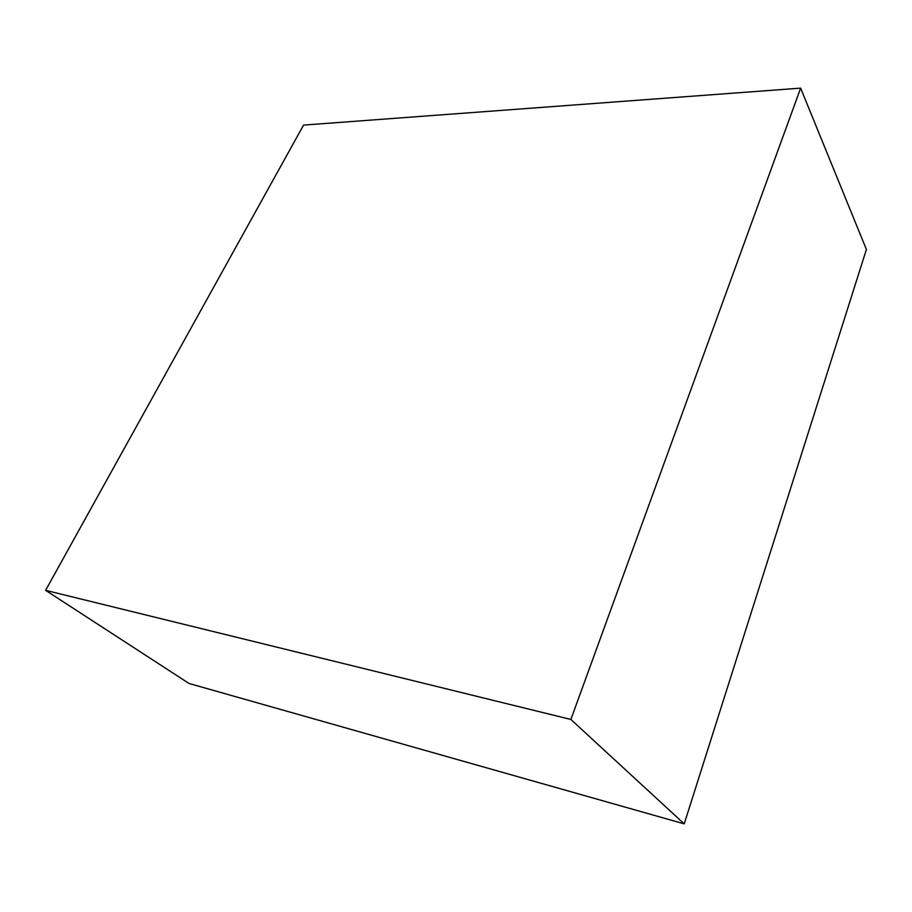 <?xml version="1.0" encoding="UTF-8"?>
<svg xmlns="http://www.w3.org/2000/svg" width="912" height="912" viewBox="0 0 912 912"><rect width="100%" height="100%" fill="white"/><g stroke="black" fill="none" stroke-linecap="round" stroke-linejoin="round"><path stroke-width="1.37" d="M303.571 125.092L800.633 88.133L570.866 719.454L45.6 590.326L303.571 125.092M570.866 719.454L684.217 823.867L866.4 249.478L800.633 88.133M684.217 823.867L189.046 683.487L45.6 590.326"/></g></svg>
